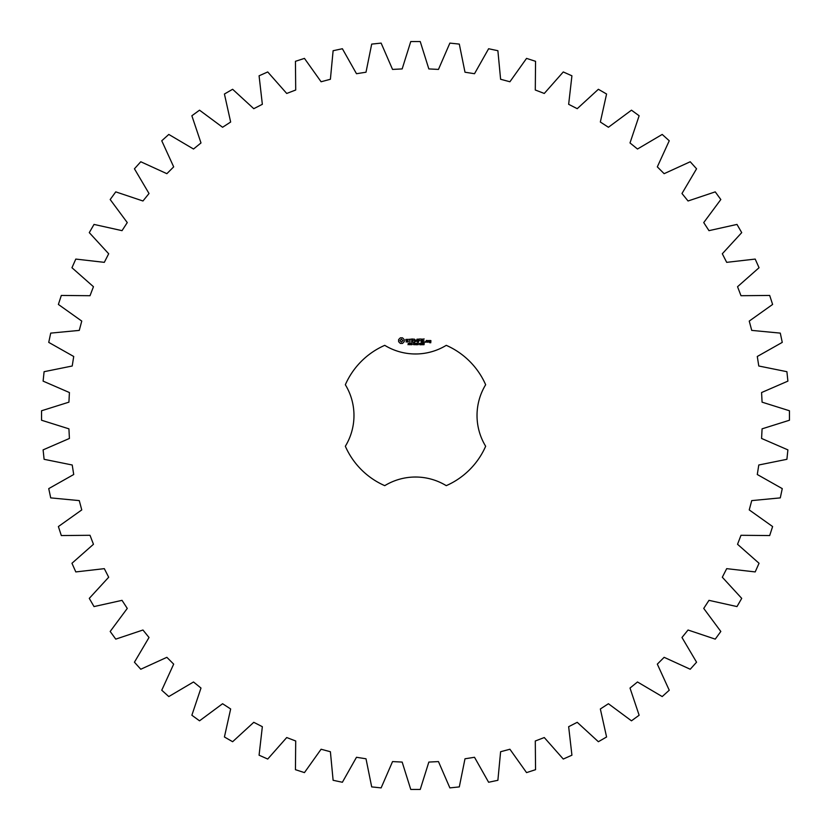 <?xml version="1.0" encoding="UTF-8"?>
<svg xmlns="http://www.w3.org/2000/svg" width="831" height="831" viewBox="0 0 831 831"><rect width="100%" height="100%" fill="white"/><g stroke="black" fill="none" stroke-linecap="round" stroke-linejoin="round"><path stroke-width="1.25" d="M789.45 420.237L789.45 410.763L762.079 402.162L761.58 392.544L787.892 381.128L786.905 371.696L758.786 366.004L757.28 356.489L782.262 342.382L780.288 333.117L751.733 330.395L749.24 321.088L772.612 304.447L769.683 295.441L740.992 295.711L737.544 286.716L759.046 267.727L755.192 259.075L726.689 262.347L722.316 253.767L741.719 232.628L736.983 224.422L708.978 230.654L703.732 222.583L720.82 199.533L715.242 191.868L688.047 200.988L681.981 193.509L696.565 168.797L690.229 161.754L664.135 173.679L657.321 166.865L669.246 140.771L662.203 134.435L637.491 149.019L630.012 142.953L639.132 115.758L631.467 110.18L608.417 127.268L600.346 122.022L606.578 94.017L598.372 89.281L577.233 108.684L568.653 104.311L571.925 75.808L563.273 71.954L544.284 93.456L535.289 90.008L535.559 61.317L526.553 58.388L509.912 81.76L500.605 79.267L497.883 50.712L488.618 48.738L474.511 73.72L464.996 72.214L459.304 44.095L449.872 43.108L438.456 69.42L428.838 68.921L420.237 41.55L410.763 41.55L402.162 68.921L392.544 69.42L381.128 43.108L371.696 44.095L366.004 72.214L356.489 73.72L342.382 48.738L333.117 50.712L330.395 79.267L321.088 81.76L304.447 58.388L295.441 61.317L295.711 90.008L286.716 93.456L267.727 71.954L259.075 75.808L262.347 104.311L253.767 108.684L232.628 89.281L224.422 94.017L230.654 122.022L222.583 127.268L199.533 110.18L191.868 115.758L200.988 142.953L193.509 149.019L168.797 134.435L161.754 140.771L173.679 166.865L166.865 173.679L140.771 161.754L134.435 168.797L149.019 193.509L142.953 200.988L115.758 191.868L110.18 199.533L127.268 222.583L122.022 230.654L94.017 224.422L89.281 232.628L108.684 253.767L104.311 262.347L75.808 259.075L71.954 267.727L93.456 286.716L90.008 295.711L61.317 295.441L58.388 304.447L81.76 321.088L79.267 330.395L50.712 333.117L48.738 342.382L73.72 356.489L72.214 366.004L44.095 371.696L43.108 381.128L69.42 392.544L68.921 402.162L41.55 410.763L41.55 420.237L68.921 428.838L69.42 438.456L43.108 449.872L44.095 459.304L72.214 464.996L73.72 474.511L48.738 488.618L50.712 497.883L79.267 500.605L81.76 509.912L58.388 526.553L61.317 535.559L90.008 535.289L93.456 544.284L71.954 563.273L75.808 571.925L104.311 568.653L108.684 577.233L89.281 598.372L94.017 606.578L122.022 600.346L127.268 608.417L110.18 631.467L115.758 639.132L142.953 630.012L149.019 637.491L134.435 662.203L140.771 669.246L166.865 657.321L173.679 664.135L161.754 690.229L168.797 696.565L193.509 681.981L200.988 688.047L191.868 715.242L199.533 720.82L222.583 703.732L230.654 708.978L224.422 736.983L232.628 741.719L253.767 722.316L262.347 726.689L259.075 755.192L267.727 759.046L286.716 737.544L295.711 740.992L295.441 769.683L304.447 772.612L321.088 749.24L330.395 751.733L333.117 780.288L342.382 782.262L356.489 757.28L366.004 758.786L371.696 786.905L381.128 787.892L392.544 761.58L402.162 762.079L410.763 789.45L420.237 789.45L428.838 762.079L438.456 761.58L449.872 787.892L459.304 786.905L464.996 758.786L474.511 757.28L488.618 782.262L497.883 780.288L500.605 751.733L509.912 749.24L526.553 772.612L535.559 769.683L535.289 740.992L544.284 737.544L563.273 759.046L571.925 755.192L568.653 726.689L577.233 722.316L598.372 741.719L606.578 736.983L600.346 708.978L608.417 703.732L631.467 720.82L639.132 715.242L630.012 688.047L637.491 681.981L662.203 696.565L669.246 690.229L657.321 664.135L664.135 657.321L690.229 669.246L696.565 662.203L681.981 637.491L688.047 630.012L715.242 639.132L720.82 631.467L703.732 608.417L708.978 600.346L736.983 606.578L741.719 598.372L722.316 577.233L726.689 568.653L755.192 571.925L759.046 563.273L737.544 544.284L740.992 535.289L769.683 535.559L772.612 526.553L749.24 509.912L751.733 500.605L780.288 497.883L782.262 488.618L757.28 474.511L758.786 464.996L786.905 459.304L787.892 449.872L761.58 438.456L762.079 428.838L789.45 420.237M384.743 345.343A76.608 76.608 0 0 0 345.343 384.743A59.115 59.115 0 0 1 345.343 446.257A76.608 76.608 0 0 0 384.743 485.657A59.115 59.115 0 0 1 446.257 485.657A76.608 76.608 0 0 0 485.657 446.257A59.115 59.115 0 0 1 485.657 384.743A76.608 76.608 0 0 0 446.257 345.343A59.115 59.115 0 0 1 384.743 345.343M400.355 337.833L398.631 339.567L398.631 341.697L400.355 343.432L402.495 343.432L404.219 341.697L404.219 339.567L402.495 337.833L400.355 337.833M409.06 344.096L407.979 344.688L408.935 344.377L408.146 343.359L409.081 343.338L408.198 343.65L409.06 344.096M410.41 343.504L409.465 344.782L409.465 343.265L410.41 343.504M411.875 343.265L411.875 344.782L410.909 343.421L410.722 344.782L410.722 343.265L411.688 344.501L411.875 343.265M412.872 344.024L412.228 344.2L412.872 344.024M414.492 344.013L413.931 344.813L413.142 344.013L413.931 343.234L414.492 343.608L413.495 343.567L413.506 344.47L414.492 344.013M405.829 339.443L405.829 340.398L407.907 341.136L407.408 341.925L405.995 341.905L408.27 341.853L408.27 340.876L406.193 340.139L406.702 339.349L408.114 339.38L405.829 339.443M408.769 339.349L409.683 339.349L409.87 342.289L410.057 339.349L411.148 339.162L408.769 339.349M411.812 338.986L411.636 342.112L413.651 342.289L412.01 341.925L412.01 340.814L413.474 340.637L412.01 340.45L412.01 339.349L413.838 339.162L411.812 338.986M416.414 343.265L416.217 344.782L415.666 343.525L415.136 344.782L414.731 343.265L415.261 344.522L415.78 343.265L416.092 344.533L416.414 343.265M418.066 343.265L418.066 344.782L417.868 344.034L416.902 344.782L416.902 343.265L417.11 343.857L418.066 343.265M419.063 344.024L418.429 344.2L419.063 344.024M420.278 343.432L419.884 344.813L419.478 343.421L420.278 343.432M421.733 344.605L420.704 344.782L421.462 343.66L420.746 343.328L421.67 343.65L420.912 344.605L421.733 344.605M423.052 344.605L422.034 344.782L422.782 343.66L422.065 343.328L422.989 343.65L422.241 344.605L423.052 344.605M424.257 343.432L423.852 344.813L423.457 343.421L424.257 343.432M417.152 339.069L415.999 341.011L414.503 339.162L414.69 342.289L414.877 339.837L415.999 341.551L417.12 339.837L417.494 342.102L417.152 339.069M420.257 338.986L418.242 339.162L418.429 342.289L418.616 340.824L420.081 340.637L418.616 340.45L418.616 339.349L420.257 338.986M421.213 338.986L421.213 342.289L421.213 338.986M424.194 338.986L422.179 339.162L422.366 342.289L424.392 342.112L422.553 341.925L422.553 340.814L424.018 340.637L422.553 340.45L422.553 339.349L424.194 338.986M425.223 341.676L425.223 342.289L425.223 341.676M427.529 342.112L427.529 340.627L426.261 340.45L426.085 342.112L427.529 342.112M428.038 340.45L428.038 342.289L429.295 340.855L428.038 340.45M429.658 340.45L429.482 341.541L430.551 341.718L430.551 342.434L429.482 342.621L430.738 342.798L430.925 340.627L429.658 340.45M401.425 339.152L402.9 340.637L401.425 342.112L399.95 340.637L401.425 339.152M410.244 343.722L409.673 343.432L409.673 344.044L410.244 343.722M420.133 344.481L419.717 343.442L420.133 344.481M424.111 344.481L423.696 343.442L424.111 344.481M426.448 340.814L427.155 340.814L427.155 341.925L426.448 341.925L426.448 340.814M429.845 340.814L430.551 341.354L429.845 340.814"/></g></svg>
